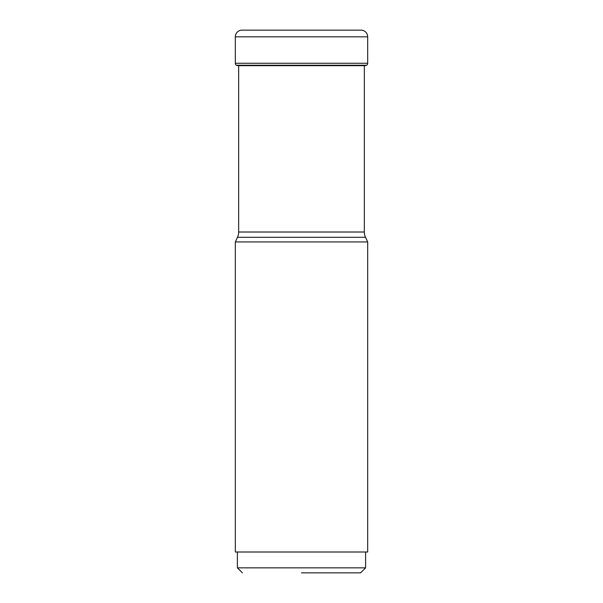 <?xml version="1.0" encoding="UTF-8"?>
<svg xmlns="http://www.w3.org/2000/svg" width="603" height="603" viewBox="0 0 603 603"><rect width="100%" height="100%" fill="white"/><g stroke="black" fill="none" stroke-linecap="round" stroke-linejoin="round"><path stroke-width="0.9" d="M361.016 30.15L241.984 30.15L361.016 30.15A6.671 6.671 0 0 1 367.679 36.821L367.679 63.277A2.502 2.502 0 0 1 366.714 65.252L364.348 65.252M235.321 36.821A6.671 6.671 0 0 1 241.984 30.15A6.671 6.671 0 0 0 235.321 36.821L235.321 63.277L235.321 36.821L367.679 36.821M367.679 63.277L235.321 63.277A2.502 2.502 0 0 0 236.286 65.252L366.714 65.252L364.83 65.659M364.845 65.659L238.17 65.659M364.845 65.674L238.155 65.674M367.679 241.939L367.679 552.001L235.321 552.001L235.321 241.939L367.679 241.939L365.516 237.296A12.505 12.505 0 0 1 364.348 232.012L364.348 65.674M235.321 241.939L237.484 237.296A12.505 12.505 0 0 0 238.652 232.012L238.652 65.674M301.5 572.85L360.594 572.85L301.5 572.85M360.594 572.85L365.599 567.845L237.401 567.845L237.401 552.001M237.484 237.296L365.516 237.296L237.484 237.296M364.348 232.012L238.652 232.012M235.321 63.277A2.502 2.502 0 0 0 236.286 65.252L238.652 65.252M236.414 65.358A116.937 116.937 0 0 0 238.155 65.659L236.414 65.358M242.406 572.85L237.401 567.845M365.599 567.845L365.599 552.001"/></g></svg>
